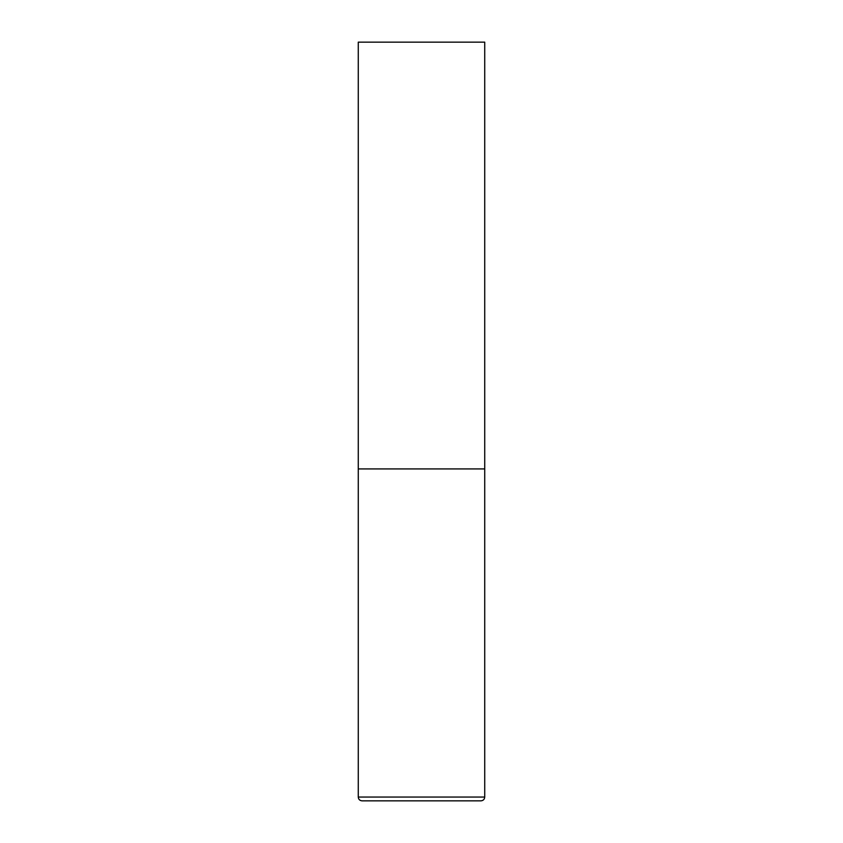 <?xml version="1.0" encoding="UTF-8"?>
<svg xmlns="http://www.w3.org/2000/svg" width="843" height="843" viewBox="0 0 843 843"><rect width="100%" height="100%" fill="white"/><g stroke="black" fill="none" stroke-linecap="round" stroke-linejoin="round"><path stroke-width="1.26" d="M484.725 797.056L484.725 468.919L358.275 468.919L484.725 468.919L484.725 42.15L358.275 42.15L358.275 797.056C358.496 799.364 359.761 800.629 362.069 800.85L480.931 800.85C483.239 800.629 484.504 799.364 484.725 797.056L358.275 797.056"/></g></svg>
